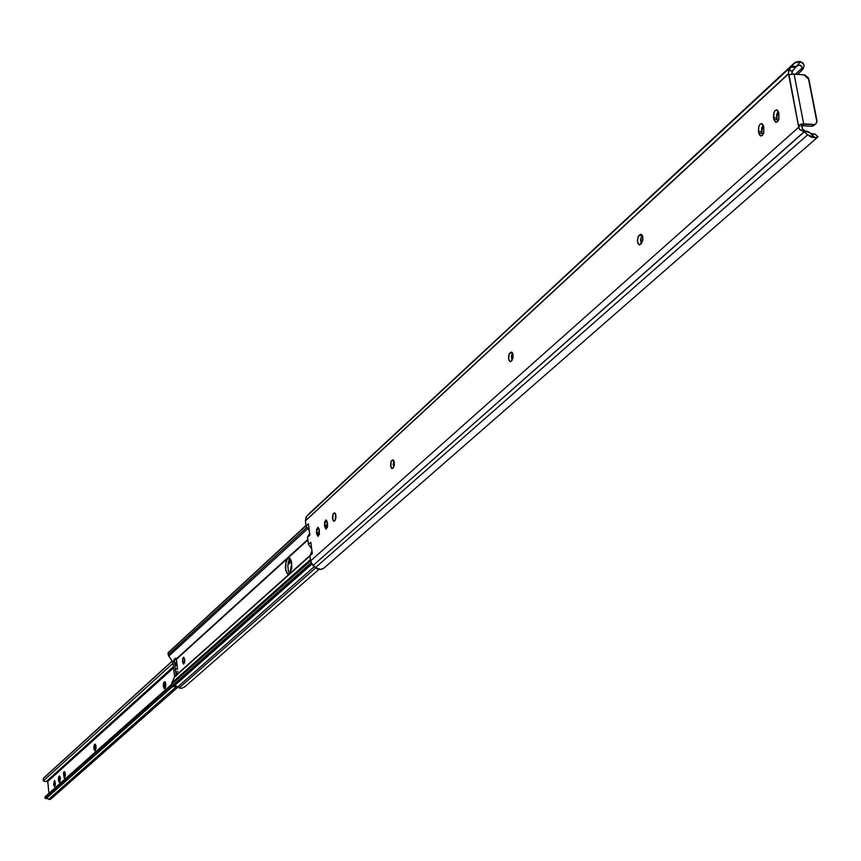 <?xml version="1.0" encoding="UTF-8"?>
<svg xmlns="http://www.w3.org/2000/svg" width="861" height="861" viewBox="0 0 861 861"><rect width="100%" height="100%" fill="white"/><g stroke="black" fill="none" stroke-linecap="round" stroke-linejoin="round"><path stroke-width="1.29" d="M335.951 515.502L334.983 520.55L335.973 517.795L335.65 514.178L334.595 512.887L332.959 514.383L332.809 519.947L333.864 521.249L334.983 520.55L333.637 521.174L332.443 517.978L332.949 514.394L333.476 513.587L335.392 513.608L333.476 513.587L334.52 512.887L335.951 515.502M394.36 462.529L393.305 467.857L394.392 464.929L394.037 461.152L392.874 459.849L391.077 461.485L390.517 465.166L391.744 468.524L393.305 467.857L392.132 468.632L390.948 467.383L391.077 461.496L391.647 460.635L393.811 460.667L391.647 460.635L392.831 459.849L394.36 462.529M513.113 354.829L511.854 360.737L513.156 357.444L512.725 353.354L511.337 352.041L509.206 353.979L508.517 357.175L509.012 360.361L510.39 361.695L511.854 360.737L509.981 361.598L508.614 358.876L509.206 353.979L509.884 352.999L512.596 353.085L509.884 352.999L511.369 352.041L513.113 354.829M642.855 237.152L641.348 243.728L642.898 240.004L642.392 235.591L640.735 234.278L638.195 236.592L637.377 240.133L637.969 243.577L639.615 244.901L641.348 243.728L639.023 244.782L637.474 241.866L638.205 236.56L639.002 235.462L642.295 235.419L640.519 239.466L641.144 243.911L640.53 239.326L642.08 235.613L639.002 235.462L640.885 234.278L642.855 237.152M788.353 73.594L788.762 70.591L790.979 67.007L795.575 67.362L791.959 71.689L791.862 74.261L792.454 70.871L800.536 61.691L798.577 61.454L795.144 62.39L791.614 66.222L796.274 66.577L798.943 64.941L801.742 66.319L802.248 67.89L795.424 74.186L802.248 67.89L801.677 70.505L797.641 74.358L801.451 70.796L802.248 67.89L800.536 65.232L797.426 65.447L800.536 61.691L803.776 64.338L804.109 65.651L803.033 63.154L800.536 61.691L794.369 62.982L308.486 514.232L794.369 62.982M817.939 136.824L815.098 134.187L812.332 134.165L803.152 129.796L802.043 127.46L803.184 124.307L800.978 124.156L813.623 124.544L811.643 126.287L815.959 123.823L816.917 120.486L808.942 79.449L803.991 74.842L794.09 74.089L803.679 123.866L814.409 124.511L815.776 123.973L816.917 122.122L808.307 77.781L804.809 74.982L793.465 74.068L789.602 74.659L788.515 73.938L798.717 127.234L310.584 560.931L309.917 555.765L312.295 553.645L310.821 542.301L308.453 544.443L307.528 537.286L309.895 535.133L308.432 523.832L306.075 526.006L305.407 520.894L788.515 73.938L788.579 71.011L791.679 66.136L308.486 514.232L793.853 63.52L306.677 516.342L305.407 520.894L788.461 73.852M788.418 73.755L310.509 516.073L788.418 73.755M803.281 68.6L804.109 65.651L803.313 68.557L801.451 70.796M316.622 533.766L317.946 536.371L319.388 534.164L319.173 529.181L317.978 527.276L316.525 529.483L316.622 533.766L319.173 533.777L319.162 529.128L319 532.475L316.45 532.464L317.892 527.276L319.463 531.183L318.021 536.371L316.622 533.766L316.45 532.464L319 532.475L319.313 534.53L319.173 533.777L316.622 533.766M324.683 526.458L326.018 529.074L327.492 526.846L327.277 521.831L326.05 519.926L324.597 522.153L324.683 526.458L327.255 526.469L327.255 521.744L327.083 525.156L324.511 525.145L325.975 519.915L327.567 523.843L326.104 529.074L324.683 526.458L324.511 525.145L327.083 525.156L327.395 527.266L327.255 526.469L324.683 526.458M763.739 126.524L761.813 123.607L760.188 124.145L758.875 126.287L758.444 131.324L759.316 134.671L760.683 135.941L762.308 135.425L763.632 133.283L763.739 126.524L763.782 132.82L762.555 135.177L760.941 135.984L758.767 133.024L762.028 133.24L761.651 128.483L763.104 124.727L761.705 131.539L758.444 131.324L758.724 126.739L759.951 124.382L761.565 123.575L763.739 126.524M778.85 112.813L776.88 109.885L775.234 110.434L773.899 112.608L773.781 119.41L775.739 122.348L777.386 121.81L778.731 119.636L778.85 112.813L778.893 119.184L777.634 121.562L775.987 122.38L773.781 119.41L777.063 119.636L776.687 114.847L778.204 110.994L776.74 117.925L773.458 117.699L773.748 113.06L774.997 110.671L776.644 109.853L778.85 112.813M815.119 134.198L810.556 133.358L815.27 137.749L807.618 134.843L811.342 137.2L815.27 137.749L817.875 136.964L815.27 137.749L808.92 132.013L804.228 131.69L799.783 129.71L798.717 127.234L310.584 560.931L313.038 565.537L804.228 131.69L807.618 134.843L315.406 567.679L313.038 565.537L804.335 131.798L807.618 134.843L315.406 567.679L321.153 569.498L324.199 567.894M817.918 136.813L816.938 137.394M803.184 124.307L801.096 126.158L803.184 124.307L802.043 127.46L802.549 129.182L803.883 130.194L800.17 129.946L798.814 128.128L799.342 125.168L800.978 124.156L803.184 124.307M335.392 519.99L335.65 514.168L335.392 519.99M393.638 467.448L393.186 464.402L394.004 461.076L393.638 467.448M511.961 360.63L511.456 356.389L512.65 353.193L511.961 360.63M762.663 135.059L762.028 133.24L762.663 135.048M777.72 121.466L777.063 119.636L777.72 121.466M308.927 513.78L306.01 517.31L305.407 520.894L306.075 526.006L309.325 530.699L306.075 526.006L308.432 523.832L309.895 535.133L307.528 537.286L308.453 544.443L311.639 548.618L308.453 544.443L310.821 542.301L312.295 553.645L309.917 555.765L310.864 562.201L312.123 564.547L316.708 568.637L319.668 569.573L323.252 568.626M309.637 533.142L307.528 537.286L309.637 533.142M311.962 551.072L309.917 555.765L311.962 551.072M815.959 123.823L811.643 126.287L802.344 125.695L811.643 126.287L814.011 125.545M800.17 129.946L807.973 131.572L803.356 131.259L800.17 129.946M807.973 131.572L803.356 131.259L807.973 131.572M791.614 66.222L790.979 67.007L795.575 67.362L796.274 66.577L791.614 66.222M792.454 70.871L788.762 70.591L792.454 70.871M791.173 74.433L789.58 74.659M814.323 125.222L814.7 124.597M788.956 74.444L798.728 127.105L800.052 124.533L803.679 123.866L794.09 74.089L791.399 74.38M801.709 70.441L803.313 68.557M773.458 117.699L776.74 117.925L777.063 119.636L773.781 119.41L773.458 117.699M758.444 131.324L761.705 131.539L762.028 133.24L758.767 133.024L758.444 131.324M641.908 234.827L639.809 234.73L641.908 234.827M512.155 352.44L510.562 352.386L512.155 352.44M393.434 460.129L392.218 460.118L393.434 460.129M335.037 513.124L333.993 513.113L335.037 513.124M182.5 661.614L183.587 657.169L184.738 659.601L183.705 657.191L182.693 658.439L182.5 661.614L183.307 663.906L184.555 662.787L184.738 659.601L183.662 664.057L182.5 661.614L184.76 661.592L182.5 661.614M184.76 659.838L184.781 661.356L184.76 659.838M291.771 563.223L289.877 573.329L291.825 567.851L291.179 560.522L289.705 558.089L288.543 557.885L285.96 561.48L285.734 570.283L287.542 573.996L289.877 573.329L288.327 574.276C284.819 570.531 284.496 565.365 287.37 558.789L289.791 558.789L288.306 561.985L287.822 565.968L288.37 570.94L289.587 573.587L288.317 570.714L287.822 565.828L288.543 561.146L289.791 558.789L287.37 558.789L288.93 557.82L291.771 563.223M176.43 672.538L177.786 674.217L176.43 672.538L177.764 671.343L176.43 672.538L175.569 670.967L176.042 675.218L175.569 670.967L176.43 672.538M175.612 676.445L176.042 675.218L174.579 676.531L172.857 662.055L174.32 660.731L172.986 662.421L174.449 661.087L174.934 665.338L174.406 660.904L172.857 662.055L168.788 656.136L307.851 528.579L168.788 656.136L172.943 662.227L174.579 676.531L176.042 675.218L174.525 676.897L177.958 673.829L175.612 676.445M177.527 669.212L176.268 658.956L175.698 658.105L173.739 659.881L174.32 660.731L173.739 659.881L175.698 658.105L176.268 658.956L307.808 539.481L176.268 658.956L307.872 539.965L176.408 659.311L177.527 669.212L176.892 663.562L177.323 668.287L175.364 670.052L175.569 670.967L174.934 666.253L175.364 670.052L177.323 668.287L177.527 669.212M310.412 559.618L171.802 682.934L171.597 684.323L310.573 560.845L171.597 684.323L171.802 686.228L171.802 682.934L174.525 676.897L171.802 682.934L310.412 559.618M311.069 562.75L171.802 686.228L172.598 686.938L311.639 563.858L173.029 686.927L172.071 686.734L171.802 686.228L311.069 562.75M311.811 564.127L173.029 686.927L311.811 564.127M177.84 686.852L173.642 686.389L175.988 685.937L177.84 686.852L314.265 566.656L177.84 686.852L179.11 687.917L177.84 686.852M184.717 686.895L181.423 688.37L179.11 687.917L315.653 567.894L179.11 687.917L181.423 688.37L184.609 686.992L318.861 569.455M176.214 659.86L176.58 660.817L176.214 659.86L173.739 659.881L176.214 659.86M168.067 652.886L306.042 525.813L168.067 652.886L168.272 654.769L168.067 652.886M168.691 652.154L305.999 525.436M306.968 527.309L168.272 654.769L168.788 656.136L168.272 654.769L306.968 527.309M512.725 353.365L512.177 353.871L512.725 353.365M512.898 353.849L511.768 354.883L512.898 353.849M394.177 461.625L393.499 462.239L394.177 461.625M310.014 555.549L178.012 673.474L310.014 555.549M309.938 555.969L177.958 673.829L309.938 555.969M175.429 663.745L174.934 666.253L176.892 664.488L174.934 666.253L176.666 661.582L175.429 663.745L176.774 662.529L175.429 663.745M327.019 524.489L327.632 524.489L327.019 524.489M327.578 523.908L326.997 523.908L327.578 523.908M289.909 558.251L287.972 558.251L289.909 558.251M53.662 784.328L54.458 780.55L55.384 782.789L54.587 780.572L53.662 784.328L54.286 786.405L55.233 785.555L55.384 782.789L54.587 786.567L53.662 784.328L55.416 784.274L53.662 784.328M60.41 778.29L59.84 781.992L60.238 777.225L59.613 776.062L58.634 776.934L58.376 780.12L59.172 782.337L59.84 781.992L59.301 782.369L58.946 776.418L59.926 776.385L58.946 776.418L59.484 776.041L60.41 778.29M65.35 773.878L64.758 777.601L65.167 772.812L64.349 771.628L63.423 772.941L64.091 777.957L64.758 777.601L64.22 777.989L63.865 772.005L64.855 771.983L63.865 772.005L64.403 771.628L65.35 773.878M96.045 746.455L95.42 750.318L95.851 745.368L95.173 744.184L94.129 745.12L93.838 748.424L94.71 750.695L95.42 750.318L94.839 750.717L94.462 744.571L95.528 744.539L94.462 744.571L95.044 744.152L96.045 746.455M165.807 684.118L165.097 688.283L165.592 682.956L164.591 681.74L163.472 683.268L163.289 686.368L164.279 688.746L165.097 688.283L164.408 688.757L163.999 682.203L165.269 682.181L163.999 682.203L164.688 681.718L165.807 684.118M51.273 798.491L49.949 799.514L48.679 799.331L176.86 686.206L48.679 799.331L50.81 799.083L178.044 687.024M65.35 775.761L65.339 773.791L65.35 775.761M96.001 748.736L95.991 746.089L96.001 748.736M165.656 687.11L165.678 683.343L165.656 687.11M43.287 778.495L43.308 780.884L44.449 781.379L43.308 780.884L173.072 663.185L43.308 780.884L43.341 778.441L172.254 661.183L44.072 777.591L172.168 661.054L44.019 777.644M46.978 780.949L173.47 666.672L46.978 780.949L47.753 781.39L45.827 781.357L46.978 780.949M288.069 563.137L291.136 560.371L288.069 563.137M45.127 781.433L45.827 781.357L45.127 781.433M291.459 561.512L287.886 564.741L291.459 561.512M173.599 667.845L47.753 781.39L173.599 667.845M48.916 793.347L47.753 781.39L48.916 793.347M44.869 796.942L171.597 684.344L44.869 796.942M171.726 685.517L44.89 797.867L46.117 798.567L45.213 797.77L171.726 685.517M172.254 686.852L46.117 798.567L172.254 686.852M45.87 798.739L44.89 797.867M47.323 798.61L48.022 798.879L47.323 798.61M48.679 799.331L48.022 798.879L48.679 799.331M165.011 681.847L164.376 681.858L165.011 681.847M788.407 73.723L310.767 515.804M324.123 567.959L817.853 136.985"/></g></svg>
